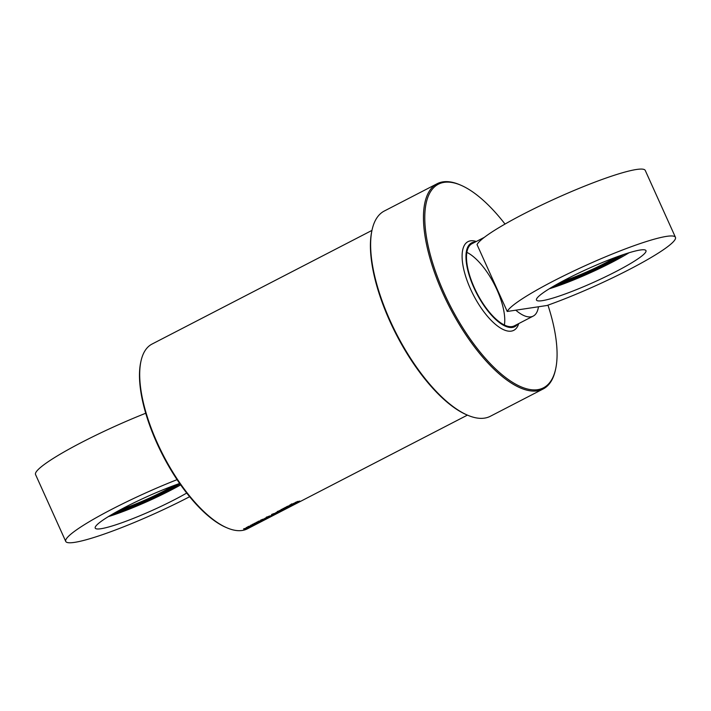<?xml version="1.0" encoding="UTF-8"?>
<svg xmlns="http://www.w3.org/2000/svg" width="711" height="711" viewBox="0 0 711 711"><rect width="100%" height="100%" fill="white"/><g stroke="black" fill="none" stroke-linecap="round" stroke-linejoin="round"><path stroke-width="1.07" d="M467.42 415.117L247.464 528.788A103.957 41.025 -117.3 0 1 227.191 527.926A103.957 41.025 -117.3 0 1 163.29 455.262A103.957 41.025 -117.3 0 1 140.982 361.117A103.957 41.025 -117.3 0 1 152.012 344.08L371.96 230.408M246.868 528.104L243.669 529.046L247.472 527.562A103.957 41.025 -117.3 0 1 246.344 527.669L247.846 526.895A103.957 41.025 62.7 0 0 251.587 526.264L250.094 527.038A103.957 41.025 -117.3 0 1 248.45 527.411L247.09 528.415L246.788 527.935L243.597 528.877M251.285 525.82L248.086 526.762L251.898 525.278A103.957 41.025 -117.3 0 1 250.761 525.385L252.263 524.611A103.957 41.025 62.7 0 0 256.013 523.98L254.511 524.754A103.957 41.025 -117.3 0 1 252.876 525.127L251.507 526.131L251.214 525.651L248.015 526.593M256.333 523.811A103.957 41.025 -117.3 0 1 255.809 523.945L257.311 523.172A103.957 41.025 62.7 0 0 257.835 523.038L256.289 523.705M255.649 523.989A103.957 41.025 -117.3 0 1 252.592 524.442L254.094 523.66A103.957 41.025 62.7 0 0 257.151 523.216L252.521 524.274M257.044 523.145A103.957 41.025 -117.3 0 1 254.387 523.509L255.889 522.736A103.957 41.025 62.7 0 0 258.36 522.407L258.884 522.141A103.957 41.025 -117.3 0 1 256.413 522.461L257.906 521.687A103.957 41.025 62.7 0 0 260.964 521.243L259.471 522.016A103.957 41.025 -117.3 0 1 259.373 522.034L257.044 523.145L254.316 523.34M258.76 522.247L256.333 522.301M261.328 520.63L258.129 521.572L261.932 520.088A103.957 41.025 -117.3 0 1 260.804 520.194L262.306 519.421A103.957 41.025 62.7 0 0 266.056 518.79L264.554 519.563A103.957 41.025 -117.3 0 1 262.919 519.937L261.55 520.941L261.257 520.461L258.057 521.403M276.232 512.524L277.708 511.724A103.957 41.025 62.7 0 0 279.547 511.458L276.064 513.262A103.957 41.025 -117.3 0 1 274.908 513.458L276.917 512.418A103.957 41.025 -117.3 0 1 276.197 512.507L275.681 512.764A103.957 41.025 62.7 0 0 276.303 512.693L274.81 513.466A103.957 41.025 -117.3 0 1 274.179 513.538L274.011 513.511M276.917 512.418L275.681 512.764M299.749 501.202L296.176 503.068A103.957 41.025 -117.3 0 1 295.545 503.201L297.047 502.428A103.957 41.025 62.7 0 0 297.722 502.277L294.123 503.495A103.957 41.025 -117.3 0 1 293.634 503.548L297.331 501.602A103.957 41.025 62.7 0 0 298.202 501.495L296.7 502.277A103.957 41.025 -117.3 0 1 295.829 502.384L295.216 502.695A103.957 41.025 62.7 0 0 295.669 502.65L299.34 501.299A103.957 41.025 62.7 0 0 299.749 501.202L299.935 501.193M298.131 501.326L295.136 502.535M298.087 502.117L293.492 503.388M293.048 504.455L289.786 505.219L291.457 504.037A103.957 41.025 62.7 0 0 291.883 504.019L295.74 503.264L292.043 504.659L293.128 504.614L291.67 505.37L289.608 505.13M291.883 504.019L291.226 504.455M290.63 506.09A103.957 41.025 -117.3 0 1 286.889 506.712L288.39 505.939A103.957 41.025 62.7 0 0 292.132 505.308L286.817 506.543M288.133 507.201A103.957 41.025 -117.3 0 1 285.075 507.645L286.577 506.872A103.957 41.025 62.7 0 0 289.635 506.428L285.004 507.485M288.826 507.023A103.957 41.025 -117.3 0 1 288.302 507.156L289.795 506.383A103.957 41.025 62.7 0 0 290.319 506.25L288.773 506.916M283.911 509.263A103.957 41.025 -117.3 0 1 281.254 509.627L282.756 508.854A103.957 41.025 62.7 0 0 285.227 508.525L285.751 508.258A103.957 41.025 -117.3 0 1 283.271 508.578L284.773 507.805A103.957 41.025 62.7 0 0 287.831 507.361L286.329 508.134A103.957 41.025 -117.3 0 1 286.231 508.152L283.911 509.263L281.183 509.458M285.618 508.365L283.2 508.418M281.165 510.978A103.957 41.025 -117.3 0 1 277.423 511.609L281.414 509.751A103.957 41.025 62.7 0 0 283.6 509.423L281.885 510.4A103.957 41.025 62.7 0 0 282.667 510.205L277.343 511.44M283.6 509.423L281.814 510.231M272.357 515.235A103.957 41.025 -117.3 0 1 271.513 515.395L273.015 514.622A103.957 41.025 62.7 0 0 273.664 514.497L274.188 514.231A103.957 41.025 -117.3 0 1 271.709 514.56L273.211 513.786A103.957 41.025 62.7 0 0 276.268 513.333L274.766 514.106A103.957 41.025 -117.3 0 1 274.668 514.133L271.442 515.226M274.064 514.337L271.638 514.391M266.981 517.235A103.957 41.025 -117.3 0 1 266.447 517.279L269.567 515.99A103.957 41.025 62.7 0 0 271.433 515.706L272.1 515.359A103.957 41.025 62.7 0 0 272.535 515.262L271.869 515.608A103.957 41.025 62.7 0 0 272.455 515.457L270.962 516.23A103.957 41.025 -117.3 0 1 270.367 516.382L269.558 516.799A103.957 41.025 -117.3 0 1 269.122 516.897L269.931 516.479A103.957 41.025 -117.3 0 1 268.074 516.764L266.376 517.11M265.301 518.177L266.785 517.377A103.957 41.025 62.7 0 0 268.616 517.101L265.132 518.914A103.957 41.025 -117.3 0 1 263.977 519.101L265.985 518.07A103.957 41.025 -117.3 0 1 265.265 518.15L264.759 518.417A103.957 41.025 62.7 0 0 265.381 518.346L263.879 519.119A103.957 41.025 -117.3 0 1 263.248 519.19L263.088 519.163M265.985 518.07L264.759 518.417M248.566 527.438L246.788 527.935M251.507 526.096L248.45 527.411M247.472 527.562L246.273 527.5M252.983 525.153L251.214 525.651M255.933 523.811L252.876 525.127M251.898 525.278L250.69 525.216M257.071 523.047L255.569 523.82M260.893 521.074L256.973 522.976M263.026 519.963L261.257 520.461M265.976 518.621L262.919 519.937M261.932 520.088L260.733 520.025M276.801 512.48L276.863 512.613A103.957 41.025 62.7 0 0 277.557 512.489L277.992 512.062A103.77 40.954 -117.3 0 1 277.299 512.187L276.899 512.391M277.957 512.329L278.063 512.231A103.957 41.025 -117.3 0 1 277.37 512.355M277.432 512.515L274.837 513.289M279.467 511.289L278.099 512.187M299.669 501.033L298.229 501.957M297.474 502.339L296.176 502.881M294.718 503.592L292.043 504.659M291.155 504.286L291.812 503.85L291.199 504.383M292.052 505.148L290.559 505.921M289.555 506.259L288.053 507.032M287.751 507.192L283.831 509.094M281.796 510.347L281.92 510.24A103.957 41.025 -117.3 0 1 280.027 510.516L279.503 510.782A103.957 41.025 62.7 0 0 281.405 510.507L281.84 510.071A103.77 40.954 -117.3 0 1 279.956 510.347L279.485 510.738M282.587 510.036L281.085 510.809M283.529 509.263L282.845 509.725M276.188 513.164L272.277 515.066M269.931 516.479L266.909 517.066M272.375 515.288L269.478 516.63M265.87 518.123L265.932 518.266A103.957 41.025 62.7 0 0 266.625 518.141L267.06 517.706A103.77 40.954 -117.3 0 1 266.367 517.83L265.976 518.035M267.025 517.981L267.14 517.875A103.957 41.025 -117.3 0 1 266.447 517.999M266.501 518.159L263.905 518.941M268.536 516.941L267.167 517.83M140.982 361.117L140.751 362.175A103.033 40.66 62.7 0 0 162.863 455.484A103.033 40.66 62.7 0 0 226.187 527.5L227.191 527.926M543.177 388.961L490.377 416.255A115.511 45.584 -117.3 0 1 467.838 415.295A115.511 45.584 -117.3 0 1 396.845 334.561A115.511 45.584 -117.3 0 1 372.057 229.955A115.511 45.584 -117.3 0 1 384.313 211.016L437.114 183.731A115.511 45.584 62.7 0 0 449.645 307.276A115.511 45.584 62.7 0 0 543.177 388.961A115.511 45.584 62.7 0 0 555.424 370.031L555.655 368.973A114.587 45.22 -117.3 0 1 450.73 306.717A114.587 45.22 -117.3 0 1 460.639 185.118A114.587 45.22 -117.3 0 1 505.023 224.063M372.057 229.955L371.826 231.013A114.587 45.22 62.7 0 0 396.418 334.783A114.587 45.22 62.7 0 0 466.843 414.869L467.838 415.295M460.639 185.118L459.644 184.691A115.511 45.584 62.7 0 0 437.114 183.731M547.95 305.152A114.587 45.22 -117.3 0 1 555.655 368.973M518.719 323.594A49.903 19.695 -117.3 0 1 473.402 295.003A49.903 19.695 -117.3 0 1 476.29 241.5M466.843 252.361A46.206 18.237 -117.3 0 1 496.945 289.741A46.206 18.237 -117.3 0 1 504.392 325.007M515.786 310.183A46.206 18.237 62.7 0 0 533.232 316.093L514.373 325.834A46.206 18.237 -117.3 0 1 476.965 293.163A46.206 18.237 -117.3 0 1 471.944 243.74L484.324 237.341M517.626 324.154A47.13 18.602 -117.3 0 1 476.637 293.323A47.13 18.602 -117.3 0 1 475.206 242.06M533.232 316.093A46.206 18.237 62.7 0 0 538.44 306.779M553.016 286.524A54.845 6.701 155.7 0 0 623.92 254.396M629.075 252.743A60.062 7.341 -24.3 0 1 611.638 262.501A60.062 7.341 -24.3 0 1 549.248 288.79M615.131 257.506A41.585 5.084 -24.3 0 1 604.083 263.639A41.585 5.084 -24.3 0 1 562.046 281.476M557.611 283.902A42.509 5.19 155.7 0 0 604.839 264.412A42.509 5.19 155.7 0 0 619.876 255.782M621.343 255.276A44.402 5.421 -24.3 0 1 556.26 284.658M615.77 271.655A60.062 7.341 -24.3 0 1 542.2 300.682A60.062 7.341 -24.3 0 1 536.485 300.06A60.062 7.341 -24.3 0 1 588.21 268.66A60.062 7.341 -24.3 0 1 645.97 250.627A60.062 7.341 -24.3 0 1 615.77 271.655M546.999 305.49L507.227 311.471A92.403 11.287 -24.3 0 1 592.734 262.315A92.403 11.287 -24.3 0 1 675.45 237.314A92.403 11.287 -24.3 0 1 634.372 266.838A92.403 11.287 -24.3 0 1 546.999 305.49M675.45 237.314L645.259 170.444A92.403 11.287 155.7 0 0 562.543 195.436A92.403 11.287 155.7 0 0 477.037 244.602L507.227 311.471M112.107 514.364A54.845 6.701 155.7 0 0 179.99 483.933M180.665 484.893A60.062 7.341 -24.3 0 1 170.329 490.466A60.062 7.341 -24.3 0 1 108.285 516.648M173.404 485.729A41.585 5.084 -24.3 0 1 162.783 491.603A41.585 5.084 -24.3 0 1 121.217 509.298M116.675 511.769A42.509 5.19 155.7 0 0 163.539 492.376A42.509 5.19 155.7 0 0 178.265 483.96M186.726 493.052A60.062 7.341 -24.3 0 1 174.497 499.7A60.062 7.341 -24.3 0 1 95.221 528.113A60.062 7.341 -24.3 0 1 122.408 508.667A60.062 7.341 -24.3 0 1 179.67 483.462A44.402 5.421 -24.3 0 1 115.315 512.524M145.711 413.251A92.403 11.287 155.7 0 0 35.55 474.548L65.741 541.418A92.403 11.287 -24.3 0 1 177.075 479.658M189.65 496.705A92.403 11.287 -24.3 0 1 65.741 541.418"/></g></svg>
